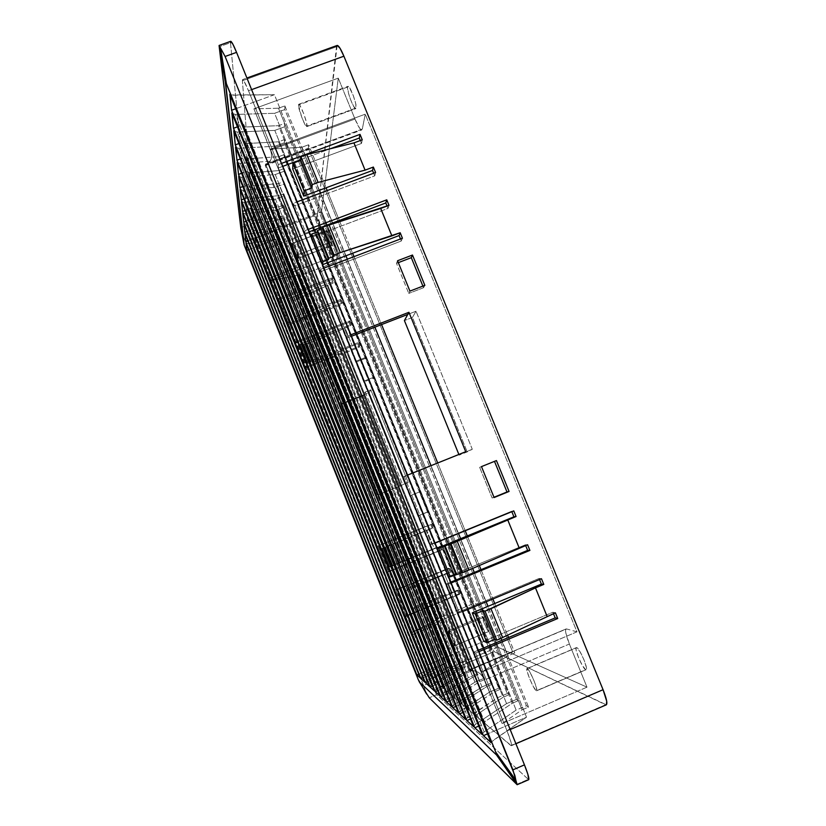 <?xml version="1.0" encoding="UTF-8"?>
<svg xmlns="http://www.w3.org/2000/svg" width="826" height="826" viewBox="0 0 826 826"><rect width="100%" height="100%" fill="white"/><g stroke="black" fill="none" stroke-linecap="round" stroke-linejoin="round"><path stroke-width="0.62" stroke-dasharray="4.13 3.1" d="M527.287 668.575C529.652 669.205 538.655 690.65 536.611 690.804L586.109 669.69C588.659 669.318 579.573 648.028 576.703 647.615L527.287 668.575L576.703 647.615L576.032 648.121L576.156 650.217L578.541 657.682L582.485 665.704L585.706 669.669L586.408 669.236L586.315 667.181L583.91 659.623L579.904 651.487L576.352 647.615C573.843 648.028 582.702 668.926 585.706 669.669L536.291 690.753C533.792 689.782 524.995 668.74 526.998 668.544L530.178 672.601L534.05 680.83L536.59 688.378L536.291 690.753L533.369 686.633L529.549 678.507L527.04 671.053L527.287 668.575M448.477 630.651C449.571 630.847 455.694 645.808 454.672 645.767L488.713 631.498C489.983 631.436 483.829 616.537 482.487 616.444L448.477 630.651L482.487 616.444L484.294 623.516L488.579 631.487L486.793 624.425L482.384 616.444C481.124 616.526 487.185 631.25 488.579 631.487L454.568 645.746C453.422 645.405 447.382 630.62 448.394 630.641L452.576 638.746L454.568 645.746L450.48 637.662L448.477 630.651M298.465 104.985L298.713 104.303C300.096 103.116 307.509 122.527 307.004 126.006L356.151 107.969C357.131 104.324 349.821 84.964 347.973 86.327L347.601 87.05L298.465 104.985L347.601 87.05L348.427 92.894L350.441 99.275L353.714 106.492L355.944 108.505L355.8 104.066L353.342 95.702L349.284 87.288L348.159 86.317L347.601 87.05C346.744 90.953 353.941 109.92 355.789 108.619L306.766 126.615C305.372 127.751 298.072 108.733 298.465 104.985L298.857 104.303L299.848 105.336L303.782 113.833L306.415 122.176L306.88 126.523L304.918 124.396L301.707 117.116L298.465 104.985M292.445 243.515L292.528 243.288C293.178 242.576 298.609 256.452 298.31 258.073L332.197 245.239C332.723 243.546 327.323 229.7 326.446 230.495L292.445 243.515L326.322 230.733L328.954 239.829L332.073 245.456L330.132 237.578L327.385 231.517L326.322 230.733C325.847 232.571 331.185 246.22 332.073 245.456L298.238 258.27C297.577 258.951 292.208 245.26 292.445 243.515L296.049 250.464L298.238 258.27L294.717 251.114L292.445 243.515M539.089 578.458L539.533 579.542L539.089 578.458L541.474 578.727L539.089 578.458L457.749 612.324L473.814 652.096L457.749 612.324L539.089 578.458M527.597 544.757L525.346 544.799L525.656 545.552L525.346 544.799L448.487 576.517L525.346 544.799L527.597 544.757M422.922 583.59L421.436 579.893L414.136 582.898L415.623 586.594L450.924 572.036L449.437 568.36L448.435 568.247L449.912 571.902L450.924 572.036L449.437 568.36L421.436 579.893L412.525 557.767L405.225 560.761L406.712 564.447L442.003 549.971L440.526 546.296L439.566 546.316L441.043 549.971L442.003 549.971L440.526 546.296L412.525 557.767L405.112 539.368L433.103 527.948L431.626 524.283L403.635 535.692L385.897 491.666L405.896 483.613L369.17 392.67L349.191 400.527L331.691 357.049L359.63 346.197L358.174 342.584L330.235 353.435L322.956 335.387L350.895 324.587L349.439 320.994L321.51 331.773L314.252 313.756L342.181 303.028L340.725 299.435L312.796 310.163L305.558 292.177L333.477 281.511L332.031 277.928L304.113 288.584L299.053 276.018L335.996 261.966L474.155 603.3L437.078 618.726L431.853 605.768L459.865 594.152L458.378 590.456L430.367 602.071L422.922 583.59L437.078 618.726L474.155 603.3L478.915 604.611L484.449 614.337L497.789 647.171L586.997 687.17L569.382 644.032L565.81 632.943L565.593 629.773L566.522 628.937L576.971 631.838L365.247 114.174L270.329 149.114L481.537 672.178L576.971 631.838L365.247 114.174L362.304 129.083L361.416 129.961L359.702 128.34L354.963 119.037L338.268 78.14L321.479 211.89L336.43 249.958L337.359 255.079L335.996 261.966L474.155 603.3L478.915 604.611L410.976 632.902L438.017 619.139L437.078 618.726L438.017 619.139L410.976 632.902L412.133 634.709L434.724 625.303L451.079 665.932L424.688 681.977L451.079 665.932L422.984 677.754L451.079 665.932L291.578 269.679L269.08 278.217L412.133 634.709L269.679 280.778L410.976 632.902L269.679 280.778L294.634 276.132L433.464 621.038L294.634 276.132L299.167 274.408L438.017 619.139L299.167 274.408L299.053 276.018L422.922 583.59L415.623 586.594L414.136 582.898L395.85 590.435L406.268 616.382L424.554 608.793L446.216 662.628L418.73 674.181L446.216 662.628L415.623 586.594L405.39 590.817L412.835 609.33L423.067 605.086L424.554 608.793L431.853 605.768L430.367 602.071L423.067 605.086L415.623 586.594L405.39 590.817L404.162 590.414L411.524 608.741L412.835 609.33L405.39 590.817L404.162 590.414L409.231 588.318L416.593 606.645L411.524 608.741L404.162 590.414L409.231 588.318L408.467 588.091L415.788 606.305L416.593 606.645L409.231 588.318L408.467 588.091L412.184 586.553L419.505 604.766L415.788 606.305L408.467 588.091L444.502 574.132L451.905 592.459L457.315 590.218L458.791 593.884L405.504 615.979L425.535 665.89L487.867 639.716L321.314 228.172L259.25 251.548L278.61 299.786L331.722 279.508L333.157 283.07L327.767 285.135L334.964 302.966L340.364 300.901L341.809 304.464L288.687 324.886L295.894 342.842L349.026 322.326L350.472 325.898L345.072 327.984L352.31 345.898L357.71 343.802L359.155 347.385L306.002 368.045L377.472 546.12L430.728 524.438L432.194 528.072L426.784 530.282L434.156 548.536L439.566 546.316L441.043 549.971L387.776 571.809L395.158 590.187L448.435 568.247L449.912 571.902L444.502 574.132L451.905 592.459L419.505 604.766L412.184 586.553L450.924 572.036L422.922 583.59M356.398 361.024L364.421 380.9L374.209 377.069L366.176 357.204L356.398 361.024L355.944 362.118L365.66 358.329L373.651 378.081L363.925 381.891L355.944 362.118L363.925 381.891L373.651 378.081L365.66 358.329L366.176 357.204L374.209 377.069L373.651 378.081L374.209 377.069L364.421 380.9L363.925 381.891L364.421 380.9L356.398 361.024L366.176 357.204L365.66 358.329L355.944 362.118L356.398 361.024M420.486 491.532L410.698 495.486L418.823 515.62L428.622 511.645L420.486 491.532L419.66 491.873L427.744 511.862L418.008 515.816L409.923 495.806L419.66 491.873L427.744 511.862L428.622 511.645L420.486 491.532L410.698 495.486L418.823 515.62L428.622 511.645L418.008 515.816L418.823 515.62L418.008 515.816L409.923 495.806L420.486 491.532M340.818 404.534L363.233 395.716L399.743 486.173L377.296 495.218L340.818 404.534L377.296 495.218L400.455 485.802L378.607 494.598L396.335 538.655L378.06 546.11L388.426 571.943L406.712 564.447L414.136 582.898L341.912 403.387L341.179 403.677L377.885 494.898L378.607 494.598L377.296 495.218L377.885 494.898L341.179 403.677L340.818 404.534L341.912 403.387L324.411 359.878L341.912 403.387L363.729 394.807L363.233 395.716L340.818 404.534M248.554 249.659L275.915 239.364L296.833 291.361L278.61 298.32L288.739 323.555L306.973 316.554L314.231 334.582L295.987 341.623L306.167 366.971L324.411 359.878L275.915 239.364L248.616 243.567L422.169 676.391L446.216 662.628L420.248 677.919L422.169 676.391L248.616 243.567L275.915 239.364L248.554 249.659M511.645 511.232L430.356 544.489L446.308 584.013L430.356 544.489L511.645 511.232M450.645 582.216L446.308 584.013L447.857 584.333L450.975 583.042L447.857 584.333L459.401 612.913L447.857 584.333L446.308 584.013L450.645 582.216M278.321 168.008L282.637 166.418L278.321 168.008L293.726 206.159L278.321 168.008L278.321 164.57L248.502 90.746L251.61 89.621L248.502 90.746L278.321 164.57L278.321 168.008M300.819 159.686L330.472 148.721L300.819 159.686M360.301 140.523L361.499 143.445L292.714 168.938L361.499 143.445L360.301 140.523M373.662 173.233L374.736 175.866L293.726 206.159L293.86 203.051L296.968 201.885L293.86 203.051L305 230.619L293.86 203.051L293.726 206.159L374.736 175.866L373.662 173.233M304.763 233.49L309.079 231.858L304.763 233.49L320.261 271.868L304.763 233.49L305 230.619L304.763 233.49M387.053 206.046L388.014 208.389L311.412 237.289L388.014 208.389L387.053 206.046M400.496 238.962L401.333 241.006L320.261 271.868L320.633 269.348L323.751 268.161L320.633 269.348L347.581 336.068L320.633 269.348L320.261 271.868L401.333 241.006L402.427 238.229L401.333 241.006L400.496 238.962M396.501 263.329L398.328 262.637L396.501 263.329L397.564 260.748L396.501 263.329L408.756 293.416L396.501 263.329M422.902 286.095L423.562 287.706L408.756 293.416L423.562 287.706L424.863 285.342L423.562 287.706L422.902 286.095M472.286 449.272L403.129 477.077L346.961 337.989L351.287 336.316L346.961 337.989L403.129 477.077L407.383 475.167L404.265 476.416L431.75 544.448L404.265 476.416L403.129 477.077L465.719 451.708L459.153 455.136L458.874 454.465L459.153 455.136L467.196 451.905L472.286 449.272L459.153 455.136L472.286 449.272L416.025 311.226L472.286 449.272M407.776 314.417L416.025 311.226L412.432 317.463L404.41 320.581L412.432 317.463L467.196 451.905L412.432 317.463L416.025 311.226L407.776 314.417M493.989 497.273L492.151 498.016L479.658 467.351L481.486 466.607L479.658 467.351L481.486 466.607L479.658 467.351L492.151 498.016L493.989 497.273M483.768 641.265L552.883 612.242L553.451 613.635L552.883 612.242L555.392 612.82L552.883 612.242L483.768 641.265M478.14 650.279L473.814 652.096L475.611 653.046L478.729 651.735L475.611 653.046L507.05 730.886L475.611 653.046L473.814 652.096L478.14 650.279M462.519 611.612L459.401 612.913L457.749 612.324L459.401 612.913L462.519 611.612M434.868 543.167L430.356 544.489L434.868 543.167M350.699 334.86L347.581 336.068L346.961 337.989L347.581 336.068L350.699 334.86M308.108 229.452L305 230.619L308.108 229.452M281.429 163.424L278.321 164.57L281.429 163.424M337.132 45.461L317.349 214.636L254.749 238.136L317.349 214.636L336.512 46.752L242.4 80.731L254.749 238.136L259.25 251.548L321.314 228.172L317.349 214.636C317.411 217.062 318.733 221.575 321.314 228.172L487.867 639.716L425.535 665.89L431.368 678.167L494.258 651.673L491.584 647.78L487.867 639.716C490.685 646.459 492.812 650.444 494.258 651.673L605.592 704.733L510.84 745.527L606.336 704.815L494.258 651.673L431.368 678.167L511.335 745.723C511.975 744.701 510.551 739.755 507.05 730.886L510.169 729.544L507.05 730.886L511.057 742.378L511.531 745.248L510.84 745.527L431.368 678.167L425.535 665.89L405.504 615.979L406.268 616.382L395.85 590.435L395.158 590.187L387.776 571.809L388.426 571.943L378.06 546.11L377.472 546.12L255.595 241.471L254.749 238.136L242.4 80.731L242.71 79.564L243.98 81.041L248.502 90.746C245.498 83.436 243.525 79.719 242.607 79.575L246.922 78.016M336.791 45.771L337.307 45.42M576.971 631.838L481.537 672.178L508.083 655.792L514.794 652.963L512.709 652.044L469.302 669.958L566.522 628.937L576.971 631.838M232.075 113.534L235.42 114.432L274.593 113.286L235.42 114.432L484.139 731.908L516.136 710.112L274.593 113.286L284.825 109.548L284.877 105.893L278.476 108.227L253.902 108.836L278.476 108.227L522.104 709.813L502.105 723.514L483.344 677.578L480.123 673.624L475.972 671.073L468.848 670.371L265.28 165.561L468.848 670.371L469.684 670.206L265.549 164.054L265.28 165.561L270.216 161.225L271.609 157.126L271.331 152.49L253.902 108.836L338.268 78.14L321.479 211.89L283.318 226.21L299.064 266.839L442.23 622.174L459.7 663.474L283.328 225.766L278.661 227.522L252.653 230.836L433.185 679.426L427.589 681.78L433.185 679.426L432.483 678.827L455.012 665.446L497.789 647.171L586.997 687.17L502.105 723.514L522.104 709.813L528.547 707.056L526.43 705.714L516.136 710.112L484.139 731.908L481.971 734.138M233.985 131.262L237.186 132.057L274.779 130.405L284.598 126.801L284.65 123.425L278.507 125.676L244.011 127.059L483.881 722.296L485.141 723.359L478.698 726.116L485.141 723.359L483.881 722.296L512.223 703.277L518.408 700.634L516.457 699.405L506.575 703.618L475.6 724.288L473.474 726.405M235.73 147.606L238.828 148.308L274.944 146.233L284.402 142.753L284.433 139.625L278.527 141.793L245.394 143.59L475.642 715.326L476.808 716.318L470.469 719.023L476.808 716.318L475.642 715.326L503.117 697.258L509.064 694.728L507.267 693.582L497.758 697.629L465.657 719.291M237.361 162.712L240.335 163.341L275.099 160.905L284.206 157.539L284.247 154.638L278.548 156.734L246.664 158.871L468.053 708.904L469.127 709.813L462.88 712.466L469.127 709.813L468.053 708.904L494.702 691.682L500.422 689.256L498.749 688.192L489.591 692.085L458.451 712.724M238.869 176.733L241.739 177.291L275.234 174.544L284.03 171.292L284.061 168.587L278.579 170.621L247.841 173.037L461.022 702.957L462.013 703.804L455.88 706.406L462.013 703.804L461.022 702.957L486.886 686.52L492.41 684.176L490.85 683.195L482.012 686.943L451.781 706.653M240.273 189.774L243.04 190.259L275.368 187.265L283.865 184.105L283.896 181.586L278.589 183.558L248.936 186.222L454.486 697.433L455.415 698.218L449.396 700.778L455.415 698.218L454.486 697.433L479.617 681.718L484.945 679.457L483.509 678.538L474.971 682.152L445.586 701.006M241.574 201.926L244.259 202.36L275.492 199.138L283.71 196.082L283.741 193.728L278.61 195.638L249.958 198.508L448.415 692.302L449.282 693.035L443.366 695.533L449.282 693.035L448.415 692.302L472.844 677.237L477.996 675.059L476.654 674.202L468.394 677.692L439.814 695.76M242.803 213.284L245.405 213.666L275.616 210.269L283.566 207.295L283.597 205.085L278.63 206.944L250.918 209.99L443.552 688.192L437.739 690.65L443.552 688.192L442.746 687.511L466.514 673.045L471.501 670.939L470.242 670.144L462.25 673.52L434.435 690.856M243.949 223.929L246.468 224.259L275.719 220.707L283.432 217.827L283.452 215.751L278.651 217.548L251.816 220.738L438.203 683.66L432.494 686.076L438.203 683.66L437.45 683.03L460.578 669.122L465.42 667.088L464.233 666.334L456.489 669.607L429.406 686.272M230.093 94.969L274.408 94.701L235.606 108.795L274.408 94.701L297.69 152.191L265.549 164.054L469.684 670.206L501.991 656.567L526.534 717.174L487.485 733.911L526.534 717.174L501.991 656.567L512.709 652.044L514.794 652.963L508.083 655.792L501.816 640.326L508.083 655.792L481.537 672.178L270.329 149.114L301.934 147.224L308.614 144.756L326.074 187.801L308.614 144.756L308.356 148.246L512.709 652.044L308.356 148.246L297.69 152.191L501.991 656.567L274.408 94.701L230.423 95.289L490.985 741.944L526.534 717.174L490.902 742.254M501.041 638.426L488.032 606.325L501.041 638.426M486.184 601.751L474.3 572.439L486.184 601.751M472.658 568.402L460.609 538.666L472.658 568.402M458.513 533.493L431.017 465.657L458.513 533.493M374.88 327.168L347.323 259.199L374.88 327.168M345.939 255.771L332.878 223.536L345.939 255.771M332.651 222.979L320.529 193.088L332.651 222.979M319.394 190.29L301.934 147.224L319.394 190.29M327.21 190.589L339.331 220.47L327.21 190.589M339.703 221.378L352.619 253.231L339.703 221.378M354.013 256.649L381.571 324.577L354.013 256.649M437.718 462.973L465.214 530.746L437.718 462.973M467.31 535.919L479.317 565.521L467.31 535.919M481 569.672L492.885 598.964L481 569.672M494.743 603.527L507.649 635.339L494.743 603.527M508.517 637.496L514.794 652.963L508.517 637.496M247.862 241.027L275.822 230.526L291.578 269.679L275.822 230.526L247.47 234.212L426.474 680.49L247.47 234.212L275.822 230.526L247.862 241.027M299.064 266.839L291.578 269.679L434.724 625.303L442.23 622.174L299.064 266.839L269.08 278.217L269.679 280.778L294.634 276.132L299.167 274.408L299.053 276.018L335.996 261.966L337.359 255.079L269.679 280.778L337.359 255.079C337.411 252.808 336.099 248.223 333.405 241.337L321.479 211.89L283.318 226.21L295.233 255.781L333.405 241.337L295.233 255.781L299.064 266.839M375.593 172.51L374.736 175.866L375.593 172.51M388.994 205.323L388.014 208.389L388.994 205.323M340.725 299.435L342.181 303.028L341.809 304.464L340.364 300.901L340.725 299.435L340.364 300.901L334.964 302.966L327.767 285.135L296.679 299.363L303.803 317.091L334.964 302.966L303.803 317.091L296.679 299.363L292.972 300.778L300.096 318.506L303.803 317.091L300.096 318.506L292.972 300.778L293.054 299.332L300.22 317.163L300.096 318.506L300.22 317.163L293.054 299.332L287.995 301.263L295.161 319.104L300.22 317.163L295.161 319.104L287.995 301.263L288.078 298.857L305.558 292.177L304.113 288.584L332.031 277.928L331.722 279.508L278.61 299.786L278.61 298.32L304.113 288.584L296.833 291.361L306.973 316.554L314.252 313.756L312.796 310.163L295.326 316.864L288.078 298.857L295.326 316.864L295.161 319.104L295.326 316.864L340.725 299.435M350.472 325.898L349.026 322.326L349.439 320.994L350.895 324.587L350.472 325.898L350.895 324.587L322.956 335.387L321.51 331.773L314.231 334.582L315.677 338.195L322.956 335.387L315.677 338.195L324.411 359.878L306.167 366.971L306.002 368.045L359.155 347.385L359.63 346.197L324.411 359.878L331.691 357.049L330.235 353.435L307.633 362.211L300.365 344.112L315.677 338.195L300.365 344.112L307.633 362.211L307.437 363.471L300.22 345.495L300.365 344.112L300.22 345.495L307.437 363.471L311.072 362.067L314.221 361.354L314.128 361.902L352.31 345.898L345.072 327.984L310.906 342.511L318.082 360.363L310.906 342.511L306.942 344.039L314.128 361.902L307.024 343.44L314.221 361.354L307.024 343.44L303.772 344.7L310.968 362.614L303.844 344.101L311.072 362.067L303.844 344.101L300.22 345.495L310.906 342.511L350.472 325.898M245.023 233.913L247.47 234.212L244.981 233.851M252.653 230.836L252.529 229.391L246.964 231.486L252.529 229.391L252.653 230.836L278.661 227.522L455.012 665.446L432.483 678.827L252.653 230.836M251.816 220.738L251.682 219.21L246.014 221.327L251.682 219.21L251.816 220.738L278.651 217.548L460.578 669.122L437.45 683.03L251.816 220.738M250.918 209.99L250.784 208.348L245.002 210.506L250.784 208.348L250.918 209.99L278.63 206.944L466.514 673.045L442.746 687.511L250.918 209.99M249.958 198.508L249.813 196.753L243.928 198.942L249.813 196.753L249.958 198.508L278.61 195.638L472.844 677.237L448.415 692.302L249.958 198.508M248.936 186.222L248.781 184.343L242.792 186.562L248.781 184.343L248.936 186.222L278.589 183.558L479.617 681.718L454.486 697.433L248.936 186.222M247.841 173.037L247.676 171.023L241.574 173.284L247.676 171.023L247.841 173.037L278.579 170.621L486.886 686.52L461.022 702.957L247.841 173.037M246.664 158.871L246.478 156.703L240.273 158.984L246.478 156.703L246.664 158.871L278.548 156.734L494.702 691.682L468.053 708.904L246.664 158.871M245.394 143.59L245.198 141.246L238.89 143.559L245.198 141.246L245.394 143.59L278.527 141.793L503.117 697.258L475.642 715.326L245.394 143.59M244.011 127.059L243.804 124.519L237.403 126.863L243.804 124.519L244.011 127.059L278.507 125.676L512.223 703.277L483.881 722.296L244.011 127.059M230.495 42.694L248.006 224.971L248.874 228.306L430.718 682.452L436.51 694.707L528.702 779.703L436.51 694.707L429.262 697.774L436.51 694.707L430.718 682.452L252.498 238.28L245.343 240.975L423.531 685.477L430.718 682.452L423.531 685.477L426.01 692.529L418.183 679.437L426.01 692.529L423.531 685.477L243.876 237.527L245.343 240.975L252.498 238.28L248.006 224.971L230.495 42.694L219.2 46.731L230.495 42.694L230.691 41.31M516.715 784.359L528.103 779.424L516.715 784.359M240.789 227.666L248.006 224.971L240.789 227.666M433.185 679.426L252.529 229.391L433.185 679.426M278.661 227.522L283.328 225.766L459.7 663.474L455.012 665.446L278.661 227.522M438.203 683.66L251.682 219.21L438.203 683.66M456.489 669.607L275.719 220.707L246.468 224.259L431.224 684.733L456.489 669.607L464.233 666.334L465.42 667.088L460.578 669.122L278.651 217.548L283.452 215.751L465.42 667.088L283.452 215.751L283.432 217.827L464.233 666.334L283.432 217.827L275.719 220.707L456.489 669.607M443.552 688.192L250.784 208.348L443.552 688.192M462.25 673.52L275.616 210.269L245.405 213.666L436.293 689.245L462.25 673.52L470.242 670.144L471.501 670.939L466.514 673.045L278.63 206.944L283.597 205.085L471.501 670.939L283.597 205.085L283.566 207.295L470.242 670.144L283.566 207.295L275.616 210.269L462.25 673.52M449.282 693.035L249.813 196.753L449.282 693.035M468.394 677.692L275.492 199.138L244.259 202.36L441.714 694.077L468.394 677.692L476.654 674.202L477.996 675.059L472.844 677.237L278.61 195.638L283.741 193.728L477.996 675.059L283.741 193.728L283.71 196.082L476.654 674.202L283.71 196.082L275.492 199.138L468.394 677.692M455.415 698.218L248.781 184.343L455.415 698.218M474.971 682.152L275.368 187.265L243.04 190.259L447.527 699.261L474.971 682.152L483.509 678.538L484.945 679.457L479.617 681.718L278.589 183.558L283.896 181.586L484.945 679.457L283.896 181.586L283.865 184.105L483.509 678.538L283.865 184.105L275.368 187.265L474.971 682.152M462.013 703.804L247.676 171.023L462.013 703.804M482.012 686.943L275.234 174.544L241.739 177.291L453.763 704.826L482.012 686.943L490.85 683.195L492.41 684.176L486.886 686.52L278.579 170.621L284.061 168.587L492.41 684.176L284.061 168.587L284.03 171.292L490.85 683.195L284.03 171.292L275.234 174.544L482.012 686.943M469.127 709.813L246.478 156.703L469.127 709.813M489.591 692.085L275.099 160.905L240.335 163.341L460.485 710.814L489.591 692.085L498.749 688.192L500.422 689.256L494.702 691.682L278.548 156.734L284.247 154.638L500.422 689.256L284.247 154.638L284.206 157.539L498.749 688.192L284.206 157.539L275.099 160.905L489.591 692.085M476.808 716.318L245.198 141.246L476.808 716.318M497.758 697.629L274.944 146.233L238.828 148.308L467.733 717.278L497.758 697.629L507.267 693.582L509.064 694.728L503.117 697.258L278.527 141.793L284.433 139.625L509.064 694.728L284.433 139.625L284.402 142.753L507.267 693.582L284.402 142.753L274.944 146.233L497.758 697.629M485.141 723.359L243.804 124.519L485.141 723.359M506.575 703.618L274.779 130.405L237.186 132.057L475.6 724.288L506.575 703.618L516.457 699.405L518.408 700.634L512.223 703.277L278.507 125.676L284.65 123.425L518.408 700.634L284.65 123.425L284.598 126.801L516.457 699.405L284.598 126.801L274.779 130.405L506.575 703.618M278.476 108.227L284.877 105.893L528.547 707.056L522.104 709.813L278.476 108.227M284.877 105.893L284.825 109.548L526.43 705.714L528.547 707.056L284.877 105.893M284.825 109.548L274.593 113.286L516.136 710.112L526.43 705.714L284.825 109.548M265.549 164.054L265.58 164.797L362.304 129.083L365.247 114.174L270.329 149.114L301.934 147.224L308.614 144.756L308.356 148.246L265.549 164.054M338.268 78.14L354.963 119.037L270.567 150.105L253.902 108.836L338.268 78.14M246.045 243.35L248.616 243.567L246.045 243.35M399.743 486.173L363.233 395.716L365.257 392.02L402.654 484.655L399.743 486.173M378.607 494.598L341.912 403.387L349.191 400.527L385.897 491.666L378.607 494.598M363.729 394.807L365.257 392.02L370.802 389.851L369.17 392.67L363.729 394.807M365.257 392.02L402.654 484.655L408.199 482.425L370.802 389.851L365.257 392.02M402.654 484.655L408.199 482.425L402.654 484.655M369.17 392.67L370.802 389.851L408.199 482.425L405.896 483.613L369.17 392.67M409.933 291.103L408.756 293.416L409.933 291.103M362.242 139.811L361.499 143.445L362.242 139.811M288.687 324.886L341.809 304.464L342.181 303.028L288.739 323.555L288.687 324.886M331.722 279.508L332.031 277.928L333.477 281.511L333.157 283.07L331.722 279.508M349.026 322.326L295.894 342.842L295.987 341.623L349.439 320.994L349.026 322.326M359.63 346.197L359.155 347.385L357.71 343.802L358.174 342.584L359.63 346.197M307.633 362.211L307.437 363.471L311.072 362.067L314.221 361.354L314.128 361.902L357.71 343.802L358.174 342.584L307.633 362.211M288.078 298.857L333.477 281.511L333.157 283.07L296.679 299.363L292.972 300.778L293.054 299.332L287.995 301.263L288.078 298.857M497.789 647.171L459.452 663.309L447.072 632.592L485.389 616.578L497.789 647.171M502.105 723.514L586.997 687.17L569.382 644.032L484.521 679.963L502.105 723.514M395.158 590.187L449.437 568.36L395.158 590.187M458.378 590.456L457.315 590.218L458.791 593.884L459.865 594.152L458.378 590.456L412.835 609.33L411.524 608.741L419.505 604.766L457.315 590.218L458.378 590.456M458.791 593.884L405.504 615.979L406.268 616.382L459.865 594.152L458.791 593.884M432.194 528.072L433.103 527.948L431.626 524.283L430.728 524.438L432.194 528.072L426.784 530.282L434.156 548.536L389.118 566.925L405.225 560.761L397.822 542.341L405.112 539.368L403.635 535.692L396.335 538.655L397.822 542.341L382.469 548.598L389.872 567.049L382.469 548.598L381.767 548.598L389.118 566.925L381.767 548.598L385.401 547.122L392.753 565.438L385.081 547.122L392.422 565.387L385.081 547.122L388.344 545.8L395.675 564.055L388.024 545.81L395.334 564.013L388.024 545.81L391.989 544.189L399.309 562.382L391.989 544.189L426.784 530.282L381.767 548.598L432.194 528.072M377.472 546.12L431.626 524.283L377.472 546.12M441.043 549.971L387.776 571.809L441.043 549.971M389.872 567.049L440.526 546.296L399.309 562.382L389.872 567.049M244.909 247.057L242.307 234.243L243.876 237.527L241.512 232.137L244.909 247.057M434.724 625.303L442.23 622.174L447.072 632.592L485.389 616.578C482.456 609.598 480.298 605.603 478.915 604.611L410.976 632.902L412.133 634.709L434.724 625.303M471.274 670.175L469.023 669.896L566.068 628.947C564.85 630.3 565.955 635.328 569.382 644.032L484.521 679.963L481.868 675.441L478.14 672.158L471.274 670.175M265.58 164.797L265.394 165.561L268.925 162.949L271.114 159.273L271.682 154.854L270.567 150.105L354.963 119.037C358.03 126.306 360.301 129.95 361.778 129.961L362.304 129.083L265.58 164.797M336.512 46.752L242.4 80.731L242.607 79.575M229.958 94.763L490.912 742.409M231.961 113.358L235.42 114.432L484.139 731.908L481.981 734.273M233.872 131.097L237.186 132.057L475.6 724.288L473.484 726.519M235.647 147.462L238.828 148.308L467.733 717.278L465.668 719.394M237.279 162.588L240.335 163.341L460.485 710.814L458.461 712.817M238.797 176.619L241.739 177.291L453.763 704.826L451.781 706.736M240.201 189.67L243.04 190.259L447.527 699.261L445.586 701.078M241.522 201.833L244.259 202.36L441.714 694.077L439.824 695.822M242.751 213.201L245.405 213.666L436.293 689.245L434.445 690.918M243.897 223.856L246.468 224.259L431.224 684.733L429.406 686.323M536.611 690.804L586.109 669.69M454.672 645.767L488.713 631.498M298.713 104.303L347.973 86.327M292.528 243.288L326.446 230.495M298.238 258.27L332.073 245.456M306.766 126.615L355.789 108.619M448.394 630.641L482.384 616.444M526.998 668.544L576.352 647.615M566.068 628.947L469.023 669.896M265.394 165.561L361.778 129.961M511.335 745.723L515.909 743.751M244.083 244.764L241.533 232.24"/><path stroke-width="1.24" d="M539.533 579.542L541.391 584.085L543.787 584.405L541.474 578.727L462.519 611.612L541.474 578.727L543.787 584.405L535.475 587.875L543.787 584.405L541.391 584.085L472.286 612.892L483.768 641.265L472.286 612.892L475.249 613.863L483.148 610.569L485.058 611.147L535.475 587.875L547.07 616.31L535.475 587.875L490.933 608.7L502.704 637.724L490.933 608.7L485.058 611.147L496.829 640.202L485.058 611.147L483.148 610.569L494.805 639.355L483.148 610.569L475.249 613.863L486.906 642.669L475.249 613.863L472.286 612.892L541.391 584.085L539.533 579.542M529.91 550.405L527.597 544.757L519.286 548.185L507.753 519.926L516.074 516.518L513.772 510.881L434.868 543.167L513.772 510.881L516.074 516.518L513.927 516.818L437.088 548.299L448.487 576.517L437.088 548.299L438.761 548.288L450.284 576.806L448.487 576.517L450.284 576.806L438.761 548.288L457.243 541.319L507.753 519.926L519.286 548.185L468.879 570.043L457.243 541.319L468.879 570.043L462.653 572.614L451.017 543.869L462.653 572.614L461.806 572.501L450.222 543.89L461.806 572.501L456.726 574.597L445.142 545.976L456.726 574.597L455.911 574.483L444.378 545.986L455.911 574.483L450.284 576.806L468.879 570.043L527.597 544.757L529.91 550.405L527.638 550.395L529.91 550.405L450.975 583.042L529.91 550.405M525.656 545.552L527.638 550.395L450.645 582.216L527.638 550.395L525.656 545.552M418.73 674.181L416.903 674.945L246.737 250.34L248.554 249.659L246.737 250.34L245.962 243.133L420.289 678.043L416.903 674.945L246.737 250.34L245.962 243.133L420.289 678.043L416.903 674.945L418.73 674.181M511.831 511.676L513.927 516.818L516.074 516.518L451.017 543.869L437.088 548.299L513.927 516.818L511.831 511.676M282.637 166.418L300.819 159.686L282.637 166.418M330.472 148.721L359.3 138.056L360.301 140.523L359.3 138.056L360.012 134.37L281.429 163.424L360.012 134.37L362.242 139.811L360.012 134.37L359.3 138.056L330.472 148.721M292.714 168.938L303.72 196.144L372.526 170.455L373.662 173.233L372.526 170.455L373.362 167.059L365.082 170.146L353.951 142.877L362.242 139.811L353.951 142.877L306.828 154.607L300.984 156.764L300.778 160.327L292.92 163.238L292.714 168.938L303.72 196.144L304.092 190.847L292.92 163.238L304.092 190.847L311.96 187.915L300.778 160.327L311.96 187.915L312.259 184.601L300.984 156.764L312.259 184.601L318.103 182.422L306.828 154.607L318.103 182.422L365.082 170.146L353.951 142.877L306.828 154.607L300.984 156.764L300.778 160.327L292.92 163.238L292.714 168.938M309.079 231.858L385.794 202.959L387.053 206.046L385.794 202.959L386.754 199.84L308.108 229.452L386.754 199.84L388.994 205.323L386.754 199.84L385.794 202.959L309.079 231.858M311.412 237.289L322.491 264.692L399.103 235.565L400.496 238.962L399.103 235.565L400.187 232.736L391.896 235.885L380.703 208.441L388.994 205.323L328.996 224.755L322.79 227.098L322.594 228.565L317.535 230.475L317.36 231.92L311.753 234.026L311.412 237.289L322.491 264.692L322.945 261.718L311.753 234.026L322.945 261.718L328.541 259.581L317.36 231.92L328.541 259.581L328.769 258.259L317.535 230.475L328.769 258.259L333.838 256.339L322.594 228.565L333.838 256.339L334.086 254.997L322.79 227.098L334.086 254.997L340.291 252.642L328.996 224.755L340.291 252.642L391.896 235.885L380.703 208.441L322.79 227.098L322.594 228.565L317.535 230.475L317.36 231.92L311.753 234.026L311.412 237.289M398.328 262.637L411.296 257.671L422.902 286.095L411.296 257.671L412.484 255.038L397.564 260.748L409.933 291.103L424.863 285.342L412.484 255.038L424.863 285.342L409.933 291.103L397.564 260.748L412.484 255.038L411.296 257.671L398.328 262.637M351.287 336.316L407.776 314.417L408.942 312.29L350.699 334.86L408.942 312.29L465.719 451.708L408.942 312.29L407.776 314.417L351.287 336.316M494.485 461.362L506.988 491.976L493.989 497.273L509.064 491.449L496.447 460.567L481.486 466.607L496.447 460.567L481.486 466.607L494.103 497.551L509.064 491.449L506.988 491.976L494.485 461.362L481.486 466.607L494.103 497.551L509.064 491.449L496.447 460.567L494.485 461.362M553.451 613.635L555.186 617.879L478.14 650.279L555.186 617.879L557.715 618.509L555.392 612.82L496.829 640.202L494.805 639.355L486.906 642.669L483.768 641.265L486.906 642.669L494.805 639.355L496.829 640.202L555.392 612.82L557.715 618.509L555.186 617.879L553.451 613.635M478.729 651.735L557.715 618.509L478.729 651.735M407.383 475.167L465.719 451.708L407.383 475.167M323.751 268.161L402.427 238.229L400.187 232.736L402.427 238.229L323.751 268.161M296.968 201.885L375.593 172.51L373.362 167.059L375.593 172.51L296.968 201.885M337.307 45.42L340.085 48.342L343.895 56.199L251.61 89.621L343.895 56.199L603.063 689.7L510.169 729.544L603.063 689.7L606.718 701.233L606.325 704.826C607.616 703.535 606.521 698.497 603.063 689.7L343.895 56.199C340.849 48.982 338.598 45.399 337.132 45.461L246.922 78.016M336.512 46.752L336.791 45.771M528.702 779.703L517.2 784.69L496.54 754.985L495.765 752.135L515.858 780.25L516.611 783.089L496.54 754.985L419.309 681.853L429.262 697.774L517.117 784.69L512.905 769.863L524.448 764.866L236.556 52.368L524.448 764.866C527.959 773.755 529.373 778.691 528.702 779.703L527.855 774.23L524.448 764.866L512.905 769.863L225.095 56.467L220.521 48.063L226.396 83.674L495.765 752.135L225.457 81.588L244.269 245.353L418.183 679.437L419.309 681.853L496.54 754.985L495.765 752.135L515.858 780.25L514.835 775.438L225.095 56.467L236.556 52.368L232.922 44.284L230.743 41.3M481.971 734.138L474.774 727.789L233.5 128.278L237.403 126.863L233.5 128.278L231.838 112.935L482.116 734.5L474.774 727.789L233.5 128.278L232.075 113.534M429.406 686.272L425.4 682.71L244.785 232.302L246.964 231.486L244.785 232.302L243.846 223.681L429.468 686.416L425.4 682.71L244.785 232.302L243.949 223.929M434.435 690.856L430.16 687.056L243.691 222.194L246.014 221.327L243.691 222.194L242.689 213.005L434.507 691.021L430.16 687.056L243.691 222.194L242.803 213.284M439.814 695.76L435.25 691.703L242.524 211.435L245.002 210.506L242.524 211.435L241.45 201.616L439.886 695.936L435.25 691.703L242.524 211.435L241.574 201.926M445.586 701.006L440.692 696.669L241.275 199.933L243.928 198.942L241.275 199.933L240.129 189.433L445.668 701.212L440.692 696.669L241.275 199.933L240.273 189.774M451.781 706.653L446.525 701.997L239.932 187.626L242.792 186.562L239.932 187.626L238.714 176.351L451.874 706.88L446.525 701.997L239.932 187.626L238.869 176.733M458.451 712.724L452.793 707.717L238.507 174.41L241.574 173.284L238.507 174.41L237.186 162.299L458.554 712.983L452.793 707.717L238.507 174.41L237.361 162.712M465.657 719.291L459.545 713.891L236.959 160.203L240.273 158.984L236.959 160.203L235.544 147.131L465.781 719.58L459.545 713.891L236.959 160.203L235.73 147.606M473.474 726.405L466.855 720.561L235.296 144.87L238.89 143.559L235.296 144.87L233.768 130.725L473.608 726.725L466.855 720.561L235.296 144.87L233.985 131.262M424.698 682.018L244.93 233.686L424.688 681.977L420.93 678.621L245.818 241.791L244.93 233.686L424.74 682.111L420.93 678.621L245.818 241.791L245.023 233.913M490.902 742.254L483.396 735.667L487.485 733.911L483.396 735.667L231.548 110.271L229.814 94.288L491.067 742.667L483.396 735.667L231.548 110.271L230.093 94.969M474.774 727.789L478.698 726.116L474.774 727.789M466.855 720.561L470.469 719.023L466.855 720.561M459.545 713.891L462.88 712.466L459.545 713.891M452.793 707.717L455.88 706.406L452.793 707.717M446.525 701.997L449.396 700.778L446.525 701.997M440.692 696.669L443.366 695.533L440.692 696.669M435.25 691.703L437.739 690.65L435.25 691.703M430.16 687.056L432.494 686.076L430.16 687.056M425.4 682.71L427.589 681.78L425.4 682.71M231.548 110.271L235.606 108.795L231.548 110.271M501.816 640.326L501.041 638.426L501.816 640.326M488.032 606.325L486.184 601.751L488.032 606.325M474.3 572.439L472.658 568.402L474.3 572.439M460.609 538.666L458.513 533.493L460.609 538.666M431.017 465.657L374.88 327.168L431.017 465.657M347.323 259.199L345.939 255.771L347.323 259.199M332.878 223.536L332.651 222.979L332.878 223.536M320.529 193.088L319.394 190.29L320.529 193.088M326.074 187.801L327.21 190.589L326.074 187.801M339.331 220.47L339.703 221.378L339.331 220.47M352.619 253.231L354.013 256.649L352.619 253.231M381.571 324.577L437.718 462.973L381.571 324.577M465.214 530.746L467.31 535.919L465.214 530.746M479.317 565.521L481 569.672L479.317 565.521M492.885 598.964L494.743 603.527L492.885 598.964M507.649 635.339L508.517 637.496L507.649 635.339M420.93 678.621L422.984 677.754L420.93 678.621M245.818 241.791L247.862 241.027L245.818 241.791M230.495 41.661L230.495 42.694M219.117 45.44L225.095 56.467L236.556 52.368C233.572 45.11 231.621 41.424 230.691 41.31L219.107 45.461L240.789 227.666L244.011 244.434L225.24 81.712L219.107 45.853L240.789 227.666L244.083 244.764L418.183 679.437L426.619 694.088M458.874 454.465L404.41 320.581L407.776 314.417L404.41 320.581L458.874 454.465M322.945 261.718L322.491 264.692L399.103 235.565L400.187 232.736L340.291 252.642L334.086 254.997L333.838 256.339L328.769 258.259L328.541 259.581L322.945 261.718M303.72 196.144L304.092 190.847L311.96 187.915L312.259 184.601L318.103 182.422L365.082 170.146L373.362 167.059L372.526 170.455L303.72 196.144M420.248 677.919L246.003 243.288M419.267 681.811L429.262 697.774L517.2 784.7M219.365 46.163L225.24 81.712L226.396 83.674L220.521 48.063L219.365 46.163M491.067 742.667L229.814 94.288L491.067 742.667M482.116 734.5L231.838 112.935L482.116 734.5M473.608 726.725L233.768 130.725L473.608 726.725M465.781 719.58L235.544 147.131L465.781 719.58M458.554 712.983L237.186 162.299L458.554 712.983M451.874 706.88L238.714 176.351L451.874 706.88M445.668 701.212L240.129 189.433L445.668 701.212M439.886 695.936L241.45 201.616L439.886 695.936M434.507 691.021L242.689 213.005L434.507 691.021M429.468 686.416L243.846 223.681L429.468 686.416M515.909 743.751L606.336 704.815"/></g></svg>
